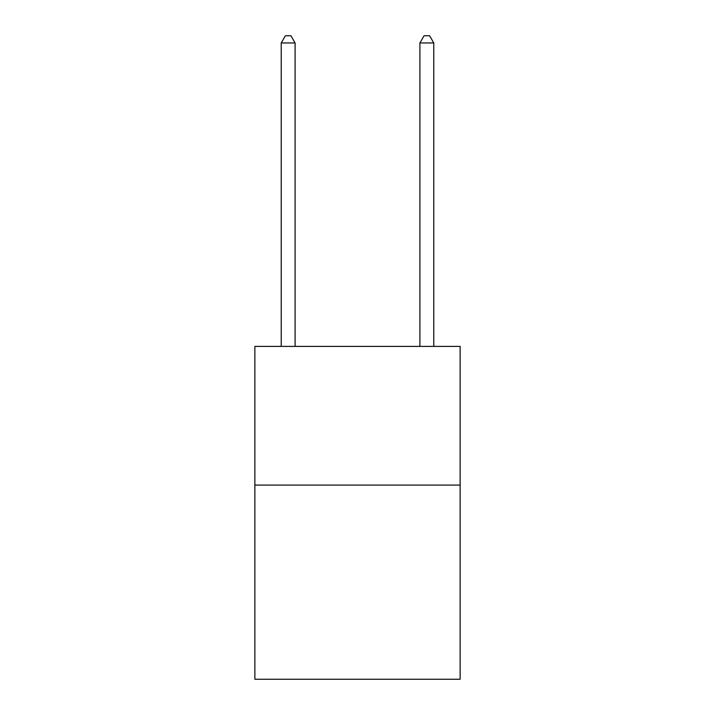 <?xml version="1.0" encoding="UTF-8"?>
<svg xmlns="http://www.w3.org/2000/svg" width="715" height="715" viewBox="0 0 715 715"><rect width="100%" height="100%" fill="white"/><g stroke="black" fill="none" stroke-linecap="round" stroke-linejoin="round"><path stroke-width="1.07" d="M460.129 485.092L460.129 679.25L254.871 679.25L254.871 346.409L460.129 346.409L460.129 485.092L254.871 485.092M295.089 346.409L295.089 42.963L281.227 42.963L281.227 346.409M281.227 42.963L285.383 35.75L290.933 35.75L295.089 42.963M433.773 346.409L433.773 42.963L419.911 42.963L419.911 346.409M419.911 42.963L424.067 35.75L429.617 35.75L433.773 42.963"/></g></svg>
